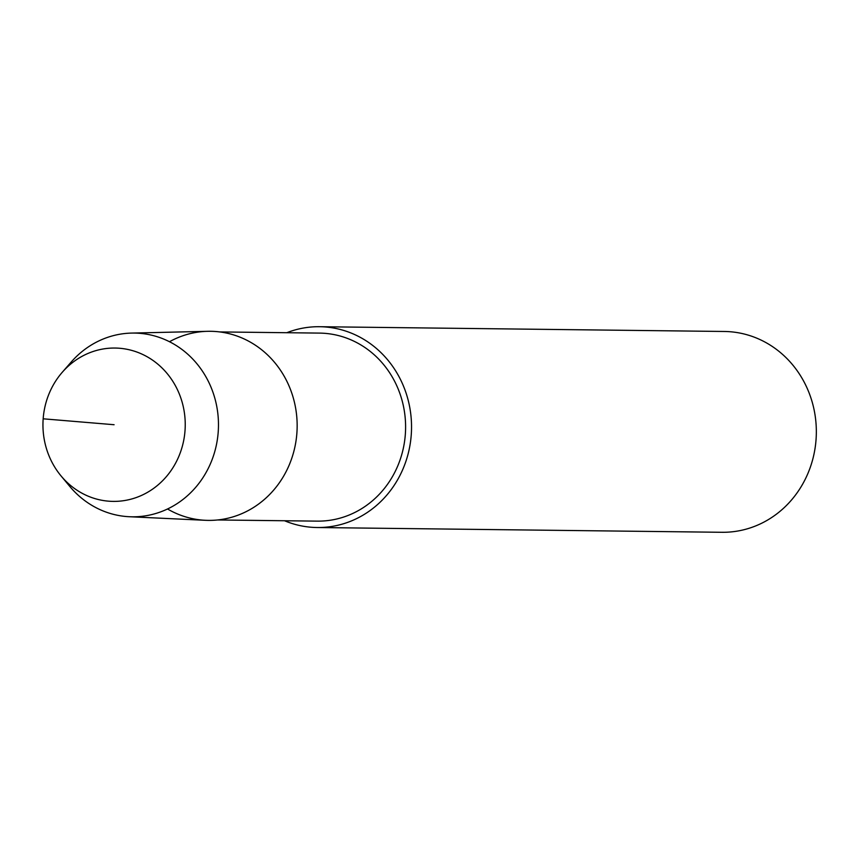 <?xml version="1.0" encoding="UTF-8"?>
<svg xmlns="http://www.w3.org/2000/svg" width="859" height="859" viewBox="0 0 859 859"><rect width="100%" height="100%" fill="white"/><g stroke="black" fill="none" stroke-linecap="round" stroke-linejoin="round"><path stroke-width="1.29" d="M167.526 508.99A94.554 87.725 -89.3 0 0 296.881 433.14A94.554 87.725 -89.3 0 0 258.13 347.111A94.554 87.725 -89.3 0 0 169.491 341.721M317.304 521.134A94.028 87.242 -89.3 0 0 405.33 434.375A94.028 87.242 -89.3 0 0 319.43 333.099M284.554 520.758A100.417 93.169 -89.3 0 0 317.229 527.523A100.417 93.169 -89.3 0 0 411.246 434.869A100.417 93.169 -89.3 0 0 319.505 326.71A100.417 93.169 -89.3 0 0 286.766 332.723M722.032 532.29A100.417 93.169 -89.3 0 0 816.05 439.625A100.417 93.169 -89.3 0 0 724.309 331.477M61.064 475.94A76.676 71.147 -89.3 0 0 136.839 497.329A76.676 71.147 -89.3 0 0 185.018 430.638A76.676 71.147 -89.3 0 0 142.916 354.563A76.676 71.147 -89.3 0 0 62.288 372.258A76.676 71.147 -89.3 0 0 61.064 475.94L69.686 486.312A91.881 85.245 -89.3 0 0 129.408 516.731L205.451 520.307A94.554 87.725 -89.3 0 0 296.881 433.14A94.554 87.725 -89.3 0 0 207.653 331.316L131.534 333.088M129.408 516.731A91.881 85.245 -89.3 0 0 218.207 432.034A91.881 85.245 -89.3 0 0 131.502 333.088A91.881 85.245 -89.3 0 0 71.157 362.09M114.086 424.722L43.165 418.805M319.473 333.099L219.786 331.928M317.261 521.134L217.574 519.963M724.352 331.477L319.548 326.71M721.989 532.29L317.186 527.523M71.147 362.101L62.277 372.269"/></g></svg>
